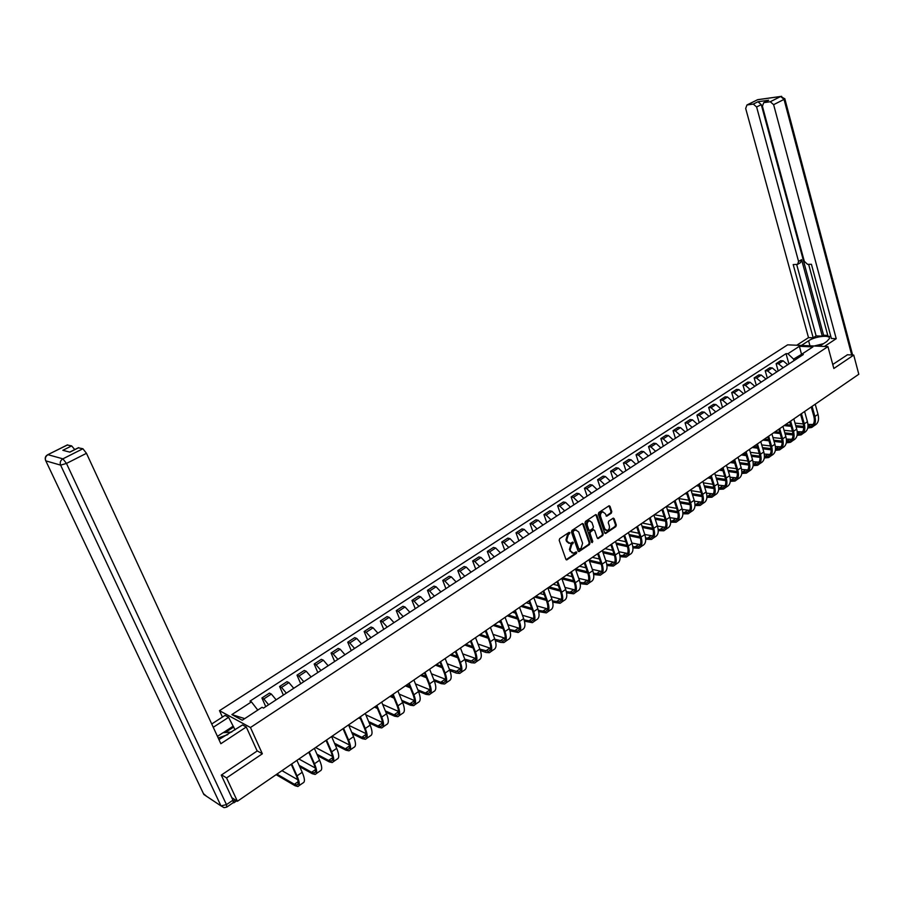 <?xml version="1.0" encoding="UTF-8"?>
<svg xmlns="http://www.w3.org/2000/svg" width="904" height="904" viewBox="0 0 904 904"><rect width="100%" height="100%" fill="white"/><g stroke="black" fill="none" stroke-linecap="round" stroke-linejoin="round"><path stroke-width="1.36" d="M569.938 532.705L569.057 532.377L559.7 538.626L559.18 540.276L565.881 559.293L566.785 559.892L576.413 553.429L576.763 552.287L576.13 551.869L573.622 553.237L570.729 551.316L570.175 549.734L571.803 544.479L573.362 542.524L572.718 542.095L570.232 543.451L567.305 541.519L566.74 539.925L568.367 534.659L569.938 532.705M611.296 513.212L611.782 511.607L610.019 506.342L609.115 505.731L598.821 512.523L598.324 514.139L604.708 532.919L605.59 533.518L615.816 526.636L616.302 525.043L614.178 518.726L613.296 518.116L608.754 521.111L608.256 522.727L609.319 525.868C609.759 528.207 609.036 529.755 607.172 530.524L604.81 528.919L600.606 516.568C600.166 514.229 600.877 512.681 602.742 511.901L605.149 513.528L606.742 516.195L611.296 513.212L610.516 513.054L611.002 511.449L608.98 505.777M221.638 774.864L226.554 777.937L262.352 753.789L250.453 727.517L827.928 346.605L833.838 368.493L853.738 355.08L858.8 374.256L237.413 801.272L231.831 797.667L233.514 801.26L235.39 799.961M226.554 777.937L237.413 801.272M583.476 524.06L582.244 523.586L571.972 530.433L571.464 532.072L578.063 551.011L578.967 551.609L589.476 544.547L589.973 542.92L583.476 524.06L582.436 523.484M585.487 521.416L595.623 514.658L596.832 515.144L603.228 533.925L602.731 535.541L598.12 538.592L597.239 537.993L594.64 530.377L593.419 529.913L590.549 531.846L590.052 533.473L592.775 541.406L592.199 542.637L591.578 542.219L584.99 523.054L585.487 521.416M222.429 717.064L219.491 710.668L787.61 344.842L827.928 346.605M853.738 355.08L847.229 354.763M233.221 802.673L233.514 801.26M276.149 699.809L271.347 694.046L263.821 698.95L268.612 704.736M263.821 698.95L261.911 697.99L265.753 706.612M271.347 694.046L269.426 693.108L261.911 697.99M283.37 695.074L279.596 686.498L281.528 687.413L286.331 693.142M293.743 688.283L288.941 682.588L286.997 681.684L279.596 686.498M300.716 683.718L297.009 675.164L298.975 676.056L303.778 681.706M311.078 676.926L306.275 671.299L304.298 670.429L297.009 675.164M317.812 672.519L314.174 664.011L316.151 664.869L320.965 670.452M328.152 665.739L323.349 660.191L321.349 659.344L314.174 664.011M334.649 661.491L331.079 653.016L333.09 653.852L337.893 659.366M344.978 654.722L340.175 649.23L338.152 648.417L331.079 653.016M351.249 650.62L347.735 642.19L349.769 642.981L354.571 648.439M361.555 643.874L356.741 638.439L354.707 637.659L347.735 642.19M367.6 639.908L364.142 631.512L366.199 632.28L371.013 637.682M377.895 633.173L373.081 627.805L371.013 627.048L364.142 631.512M383.714 629.353L380.324 621.003L382.392 621.737L387.206 627.071M393.986 622.63L389.172 617.319L387.093 616.596L380.324 621.003M399.602 618.957L396.257 610.629L398.359 611.341L403.173 616.618M409.851 612.234L405.048 606.991L402.935 606.29L396.257 610.629M415.252 608.697L411.975 600.414L414.088 601.103L418.902 606.313M425.49 601.996L420.688 596.809L418.563 596.131L411.975 600.414M430.688 598.584L427.468 590.346L429.603 591.001L434.417 596.154M440.915 591.894L436.101 586.775L433.954 586.12L427.468 590.346M445.909 588.617L442.745 580.413L444.892 581.046L449.706 586.131M456.113 581.939L451.299 576.876L449.141 576.255L442.745 580.413M460.916 578.786L457.808 570.616L459.978 571.226L464.78 576.266M471.097 572.13L466.294 567.113L464.114 566.514L457.808 570.616M475.719 569.091L472.656 560.966L474.849 561.542L479.651 566.525M485.877 562.446L481.075 557.486L478.883 556.92L472.656 560.966M490.318 559.531L487.301 551.44L489.505 551.994L494.307 556.92M500.443 552.898L495.652 547.993L493.448 547.451L487.301 551.44M504.714 550.107L501.754 542.038L503.969 542.581L508.771 547.451M514.828 543.485L510.025 538.637L507.811 538.106L501.754 542.038M518.919 540.807L516.003 532.784L518.229 533.292L523.032 538.106M528.998 534.196L524.207 529.394L521.97 528.896L516.003 532.784M532.919 531.631L530.06 523.642L532.309 524.128L537.1 528.896M542.988 525.032L538.208 520.286L535.948 519.811L530.06 523.642M546.75 522.58L543.937 514.625L546.185 515.088L550.977 519.811M556.785 516.003L552.005 511.302L549.745 510.839L543.937 514.625M560.39 513.641L557.621 505.72L559.881 506.172L564.661 510.839M570.401 507.076L565.621 502.432L563.35 501.991L557.621 505.72M573.848 504.827L571.125 496.94L573.407 497.369L578.176 501.991M583.837 498.285L579.068 493.674L576.775 493.268L571.125 496.94M587.125 496.126L584.447 488.273L586.741 488.68L591.51 493.256M597.103 489.595L592.335 485.041L590.029 484.646L584.447 488.273M600.233 487.538L597.601 479.73L599.906 480.114L604.663 484.634M610.177 481.03L605.42 476.521L603.115 476.137L597.601 479.73M613.172 479.063L610.584 471.289L612.889 471.651L617.658 476.137M623.093 472.566L618.336 468.102L616.019 467.752L610.584 471.289M625.941 470.701L623.398 462.95L625.715 463.3L630.472 467.741M635.851 464.215L631.094 459.797L628.766 459.458L623.398 462.95M638.552 462.441L636.043 454.735L638.382 455.062L643.128 459.447M648.428 455.978L643.682 451.604L641.343 451.277L636.043 454.735M651.004 454.294L648.53 446.61L650.88 446.926L655.615 451.265M660.858 447.842L656.112 443.514L653.773 443.209L648.53 446.61M663.299 446.237L660.858 438.587L663.22 438.881L667.954 443.197M673.118 439.807L668.395 435.513L666.033 435.231L660.858 438.587M675.435 438.293L673.039 430.677L675.401 430.948L680.124 435.219M685.232 431.875L680.509 427.626L678.147 427.355L673.039 430.677M687.413 430.44L685.062 422.857L687.435 423.117L692.148 427.343M697.199 424.032L692.475 419.829L690.102 419.58L685.062 422.857M699.255 422.688L696.939 415.139L699.312 415.377L704.024 419.558M709.007 416.303L704.295 412.134L701.922 411.896L696.939 415.139M710.951 415.026L708.668 407.512L711.052 407.738L715.753 411.885M720.669 408.664L715.968 404.54L713.584 404.314L708.668 407.512M722.499 407.467L720.251 399.975L722.646 400.189L727.336 404.291M732.195 401.116L727.505 397.025L725.11 396.822L720.251 399.975M733.901 399.997L731.698 392.539L734.093 392.743L738.783 396.799M743.574 393.658L738.896 389.613L736.489 389.421L731.698 392.539M745.178 392.607L742.998 385.194L745.404 385.375L750.083 389.398M754.829 386.291L750.15 382.279L747.744 382.109L742.998 385.194M756.309 385.319L754.162 377.928L756.58 378.098L761.247 382.087M765.937 379.013L761.258 375.047L758.851 374.877L754.162 377.928M767.315 378.109L765.202 370.753L767.62 370.911L772.276 374.855M776.909 371.826L772.242 367.894L769.824 367.747L765.202 370.753M778.186 370.99L776.107 363.668L778.525 363.803L783.18 367.725M787.757 364.73L783.101 360.82L780.672 360.685L776.107 363.668M257.685 710.137L244.611 718.703M802.051 354.006L793.576 359.125L787.904 353.746L799.385 346.3L812.922 346.899L801.419 354.424L803.328 354.526L263.527 708.081L262.024 707.301L242.283 720.228L231.865 714.589L251.436 701.888L257.493 709.708M787.904 353.746L786.028 353.645L249.979 701.142L251.436 701.888M250.453 727.517L219.491 710.668M262.352 753.789L257.086 750.795M801.543 354.345L799.385 346.3M793.576 359.125L793.994 360.628M788.921 363.962L786.028 353.645M801.419 354.424L800.176 356.594M231.865 714.589L244.136 718.443M569.158 532.535L567.599 534.49L565.972 539.756L566.74 539.925M568.876 543.315L566.525 541.338L565.972 539.756M572.266 553.09L569.407 549.553L571.023 544.298L572.582 542.343M566.119 559.678L575.633 553.248L575.984 552.107M578.3 551.406L588.696 544.377L589.193 542.75L582.696 523.902M573.452 531.269L573.102 532.422L578.876 549.033L581.001 548.502L582.605 543.281L578.673 531.936L575.735 529.993L572.673 531.1L572.322 532.253L573.102 532.422M579.102 549.361L578.108 548.852L572.322 532.253M576.3 529.947L574.718 530.422M572.673 531.1L573.938 530.264M597.476 538.377L601.951 535.371L602.448 533.755L595.792 514.568M593.612 529.812L589.77 531.676L589.272 533.303L591.996 541.236L592.775 541.406M591.645 542.366L591.996 541.236M591.917 522.444L589.487 520.828C587.589 521.608 586.865 523.179 587.329 525.529L588.832 529.913L590.052 530.377L592.922 528.444L593.419 526.829L591.917 522.444M589.86 520.783L588.707 520.67C586.809 521.45 586.097 523.009 586.549 525.371L587.329 525.529M589.182 530.399L588.052 529.744L586.549 525.371M606.098 516.003L610.516 513.054M603.081 511.867L601.962 511.754C600.098 512.523 599.386 514.082 599.827 516.41L600.606 516.568M606.042 530.399L604.019 528.761L599.827 516.41M604.945 533.315L615.036 526.478L615.522 524.885L613.149 518.161M276.929 774.118L294.399 784.288L296.919 785C298.851 784.299 298.602 781.09 296.184 775.383L291.224 764.287M291.709 763.948L297.032 775.869C299.71 782.197 299.981 785.745 297.845 786.514L295.043 785.723L276.115 774.671M296.919 760.377L302.207 772.276C304.874 778.593 305.123 782.152 302.964 782.932L298.862 785.802M281.969 770.649L297.766 779.734M218.937 739.574L242.543 724.94L246.272 726.986L220.858 743.721L86.468 453.311L66.467 463.447L226.463 804.628L232.972 800.176L221.265 775.112L257.177 750.998L246.272 726.986M213.254 727.291L228.61 717.324L225.028 715.38L211.728 723.991M235.063 729.856L228.61 717.324M67.19 445.005L71.653 445.898L74.761 449.582M78.252 447.819L82.897 448.746L86.468 453.311M71.653 445.898L62.862 450.305L69.857 452.147L78.716 447.683M232.972 800.176L233.288 802.628L227.006 806.944M223.209 732.692L232.769 726.443M233.752 726.986L225.277 732.534M801.419 345.441L808.583 340.797C815.137 336.265 830.482 334.559 829.431 338.537L826.753 341.531L819.566 346.243M824.414 346.458L836.223 338.684L831.375 338.503L811.43 264.284L807.588 264.341L804.323 261.369L762.4 106.197L763.733 102.66L768.66 100.254L757.97 101.745L761.27 104.627L823.623 335.26L827.781 335.418M808.639 264.318L828.03 336.344L830.821 336.446M823.623 335.26L822.29 336.13L816.12 335.904L813.193 337.802L808.504 337.633L745.676 108.457L746.953 104.977L753.314 104.084L757.97 101.745M796.74 345.238L808.504 337.633M836.223 338.684L773.632 104.672L770.264 101.745L763.733 102.66M761.27 104.627L756.614 106.977L798.571 261.471L797.554 264.397L793.192 264.567L813.193 337.802M756.614 106.977L753.314 104.084M847.466 354.775L832.753 364.481M798.571 261.471L801.588 259.651L822.29 336.13M767.812 100.604L768.411 100.31M801.588 259.651L800.571 262.578L798.051 264.092M796.684 264.51L816.12 335.904M217.457 736.364L223.051 732.703L231.74 732.025M227.797 734.613L218.214 738.003M814.176 346.006L823.487 343.678M821.273 345.125L817.227 346.142M299.1 765.292L311.631 772.276L314.196 772.931C316.185 772.197 315.993 768.976 313.62 763.292L308.761 752.241M309.258 751.891L314.479 763.756C317.112 770.061 317.327 773.621 315.123 774.445L312.264 773.711L299.732 766.705M314.389 748.376L319.575 760.219C322.197 766.513 322.389 770.084 320.163 770.92L316.174 773.711M298.919 759.01L315.259 767.993M316.954 754.23L328.615 760.445L331.226 761.055C333.271 760.264 333.135 757.043 330.807 751.371L326.028 740.376M326.547 740.014L331.678 751.834C334.254 758.106 334.401 761.676 332.141 762.547L329.237 761.869L317.564 755.631M331.598 736.545L336.695 748.342C339.249 754.614 339.395 758.196 337.113 759.077L333.226 761.789M315.609 747.529L332.457 756.399M334.491 743.246L345.339 748.783L347.995 749.348C350.097 748.523 350.006 745.28 347.724 739.641L343.034 728.68M343.576 728.319L348.605 740.082C351.136 746.331 351.227 749.913 348.91 750.828L345.949 750.207L335.09 744.647M348.548 724.895L353.554 736.647C356.063 742.896 356.142 746.478 353.803 747.416L350.029 750.049M332.062 736.218L349.385 744.952M351.724 732.353L361.826 737.302L364.527 737.811C366.674 736.941 366.628 733.698 364.402 728.082L359.792 717.166M360.346 716.793L365.284 728.5C367.758 734.726 367.804 738.319 365.431 739.291L362.425 738.715L352.323 733.754M365.25 713.425L370.165 725.121C372.617 731.336 372.651 734.941 370.256 735.912L366.583 738.478M343.317 729.347L342.593 728.986M348.707 725.279L366.041 733.652M368.674 721.573L378.075 725.98L380.81 726.443C383.013 725.539 383.013 722.285 380.833 716.68L376.301 705.821M376.866 705.436L381.725 717.098C384.155 723.302 384.143 726.906 381.703 727.912L378.663 727.381L369.25 722.963M381.691 702.114L386.528 713.764C388.935 719.957 388.912 723.573 386.46 724.59L382.9 727.076M360.504 718.849L358.628 717.968M365.826 714.804L382.437 722.499M385.33 710.894L394.087 714.815L396.856 715.245C399.105 714.296 399.161 711.03 397.014 705.459L392.573 694.645M393.15 694.249L397.918 705.854C400.302 712.036 400.246 715.652 397.749 716.702L394.664 716.228L385.906 712.284M397.907 690.972L402.653 702.577C405.015 708.747 404.947 712.363 402.438 713.425L398.969 715.844M377.397 708.442L374.425 707.109M382.652 704.408L398.585 711.482M375.42 706.431L376.821 707.064M401.726 700.317L409.874 703.82L412.676 704.205C414.981 703.222 415.072 699.956 412.97 694.396L408.597 683.627M409.196 683.221L413.885 694.78C416.213 700.939 416.111 704.555 413.569 705.651L410.439 705.222L402.303 701.707M413.885 680L418.541 691.549C420.857 697.696 420.744 701.312 418.179 702.419L414.812 704.781M393.997 698.125L390.019 696.396M399.195 694.114L414.495 700.611L409.874 703.82M391.025 695.707L393.432 696.747M417.863 689.865L425.422 692.984L428.27 693.323C430.62 692.306 430.756 689.029 428.688 683.492L424.405 672.768M425.016 672.35L429.615 683.865C431.897 689.989 431.739 693.628 429.151 694.758L425.987 694.374L418.428 691.244M429.626 669.175L434.214 680.678C436.485 686.791 436.316 690.43 433.705 691.571L430.428 693.865M410.337 687.887L405.376 685.842M415.456 683.899L430.157 689.888M406.416 685.13L409.772 686.52M433.75 679.514L440.768 682.294L443.649 682.599C446.034 681.537 446.214 678.26 444.192 672.745L439.977 662.067M440.598 661.638L445.118 673.096C447.356 679.209 447.164 682.848 444.519 684.012L441.321 683.673L434.293 680.893M445.152 658.507L449.65 669.954C451.876 676.056 451.661 679.695 449.005 680.881L445.819 683.108M426.394 677.751L420.529 675.424M431.468 673.785L445.593 679.299M421.592 674.7L425.852 676.395M449.39 669.288L458.803 672.022C461.232 670.926 461.447 667.638 459.469 662.146L455.322 651.524M455.966 651.083L460.407 662.496C462.599 668.576 462.351 672.226 459.673 673.423L456.43 673.13L449.921 670.655M460.452 647.999L464.871 659.389C467.052 665.468 466.792 669.118 464.091 670.339L461.006 672.497M442.203 667.717L435.479 665.163M447.22 663.773L460.791 668.836M436.553 664.417L441.672 666.361M464.792 659.174L473.741 661.592C476.216 660.462 476.476 657.174 474.532 651.705L470.464 641.117M471.108 640.676L475.481 652.033C477.628 658.089 477.335 661.739 474.611 662.994L471.334 662.734L465.289 660.53M475.538 637.636L479.877 648.982C482.024 655.027 481.719 658.688 478.973 659.943L475.967 662.044M457.774 657.784L450.226 655.027M462.724 653.852L475.786 658.519M451.322 654.27L457.243 656.428M479.956 649.174L488.488 651.309C490.996 650.145 491.29 646.846 489.38 641.399L485.38 630.868M486.047 630.404L490.341 641.727C492.454 647.761 492.115 651.411 489.335 652.699L486.036 652.485L480.419 650.518M490.409 627.41L494.68 638.71C496.782 644.733 496.432 648.394 493.64 649.682L490.725 651.727M473.086 647.953L464.769 645.038M477.99 644.043L490.567 648.337M465.888 644.269L472.566 646.597M494.895 639.297L503.019 641.162C505.562 639.976 505.901 636.665 504.036 631.241L500.104 620.754M500.771 620.291L504.997 631.557C507.065 637.569 506.681 641.23 503.867 642.541L500.522 642.371L495.324 640.62M505.076 617.33L509.268 628.585C511.336 634.585 510.941 638.247 508.116 639.569L505.279 641.557M488.183 638.224L479.109 635.173M484.454 631.5L485.798 631.952M493.03 634.348L505.133 638.28M480.25 634.393L487.663 636.879M509.607 629.523L517.348 631.161C519.936 629.941 520.308 626.63 518.478 621.229L514.613 610.776M515.291 610.313L519.438 621.523C521.472 627.512 521.054 631.184 518.195 632.529L510.003 630.845M519.54 607.398L523.665 618.596C525.687 624.574 525.258 628.246 522.388 629.602L519.63 631.523M503.042 628.596L493.268 625.444M498.567 621.805L500.748 622.494M507.845 624.743L519.495 628.359M494.42 624.653L502.534 627.252M524.094 619.873L531.495 621.285C534.117 620.042 534.524 616.731 532.727 611.341L528.919 600.945M529.62 600.471L533.699 611.635C535.688 617.601 535.236 621.274 532.332 622.653L524.456 621.172M533.801 597.589L537.857 608.742C539.835 614.697 539.372 618.37 536.467 619.76L533.789 621.636M517.687 619.082L507.234 615.85M512.5 612.234L515.483 613.138M522.433 615.251L533.654 618.573M508.41 615.036L517.19 617.737M538.377 610.324L545.44 611.556C548.095 610.279 548.536 606.957 546.773 601.601L543.044 591.239M543.745 590.764L547.756 601.883C549.711 607.816 549.214 611.488 546.276 612.901L538.705 611.624M547.869 587.928L551.858 599.024C553.802 604.957 553.304 608.641 550.355 610.053L547.756 611.872M532.106 609.669L521.02 606.381M526.252 602.787L529.993 603.872M536.818 605.861L547.632 608.912M522.218 605.556L531.62 608.336M552.457 600.9L559.203 601.951C561.892 600.651 562.367 597.329 560.638 591.984L556.966 581.679M557.678 581.182L561.621 592.256C563.542 598.165 563.011 601.849 560.028 603.296L552.751 602.177M561.757 578.379L565.678 589.442C567.576 595.352 567.034 599.036 564.051 600.482L561.531 602.245M546.332 600.358L534.614 597.035M539.812 593.453L544.287 594.708M550.988 596.583L561.407 599.363M535.835 596.199L545.846 599.036M566.322 591.578L572.786 592.47C575.498 591.148 576.017 587.826 574.311 582.504L570.707 572.232M571.43 571.735L575.306 582.764C577.181 588.651 576.616 592.335 573.611 593.804L566.593 592.854M575.441 568.978L579.306 579.984C581.17 585.871 580.594 589.555 577.577 591.035L575.125 592.741M560.344 591.159L548.039 587.803M553.203 584.255L558.378 585.645M564.955 587.408L575 589.95M549.27 586.956L559.87 589.837M579.995 582.379L586.188 583.125C588.933 581.769 589.476 578.436 587.815 573.147L584.255 562.921M584.99 562.412L588.798 573.396C590.651 579.261 590.041 582.944 587.001 584.447L580.244 583.645M588.956 559.689L592.753 570.65C594.583 576.515 593.973 580.198 590.911 581.713L588.538 583.362M574.164 582.052L561.915 578.865M566.424 575.17L572.266 576.673M578.729 578.334L588.414 580.65M562.548 577.837L573.701 580.741M593.487 573.283L599.409 573.893C602.188 572.514 602.765 569.181 601.126 563.904L597.634 553.734M598.369 553.214L602.12 564.152C603.928 569.995 603.296 573.678 600.222 575.204L593.691 574.537M602.29 550.525L606.019 561.44C607.816 567.283 607.172 570.966 604.087 572.503L601.781 574.119M587.781 573.057L575.825 570.074M579.475 566.209L585.95 567.802M592.301 569.362L601.646 571.475M575.645 568.842L587.329 571.746M606.776 564.299L612.46 564.785C615.262 563.384 615.873 560.051 614.268 554.796L610.821 544.66M611.579 544.14L615.274 555.022C617.048 560.853 616.37 564.537 613.262 566.085L606.968 565.542M615.443 541.485L619.116 552.355C620.879 558.175 620.2 561.859 617.082 563.429L614.844 564.989M601.216 564.164L589.532 561.373M592.357 557.35L599.454 559.022M605.691 560.491L614.709 562.424M589.092 560.073L600.764 562.864M619.895 555.418L625.342 555.79C628.178 554.367 628.811 551.033 627.229 545.801L623.85 535.71M624.607 535.191L628.246 546.027C629.986 551.824 629.286 555.508 626.144 557.09L620.054 556.661M628.427 532.569L632.032 543.394C633.76 549.18 633.06 552.875 629.907 554.457L627.738 555.971M614.449 555.372L603.047 552.762M605.07 548.615L612.754 550.344M618.901 551.734L627.591 553.474M602.606 551.474L614.019 554.073M632.834 546.649L638.054 546.92C640.913 545.474 641.58 542.14 640.032 536.919L636.71 526.874M637.478 526.343L641.049 537.134C642.755 542.92 642.021 546.604 638.846 548.208L632.958 547.88M641.241 523.766L644.789 534.535C646.484 540.309 645.75 544.005 642.563 545.609L640.461 547.078M627.512 546.683L616.37 544.242M617.635 539.982L625.884 541.767M631.93 543.067L640.314 544.649M615.929 542.954L627.093 545.394M645.592 537.982L650.609 538.162C653.502 536.693 654.18 533.36 652.665 528.162L649.4 518.15M650.168 517.619L653.682 528.365C655.366 534.117 654.598 537.812 651.4 539.439L645.693 539.213M653.886 515.065L657.377 525.8C659.05 531.552 658.281 535.236 655.072 536.874L653.027 538.298M640.382 538.095L629.5 535.812M630.031 531.462L638.823 533.281M644.778 534.501L652.869 535.925M629.071 534.524L639.998 536.806M658.18 529.416L662.994 529.507C665.909 528.015 666.632 524.693 665.141 519.517L661.92 509.551M662.7 509.008L666.158 519.71C667.807 525.439 667.016 529.134 663.785 530.784L658.27 530.637M666.372 506.489L669.807 517.178C671.446 522.896 670.644 526.591 667.412 528.252L665.434 529.631M653.072 529.597L642.461 527.461M642.281 523.043L651.592 524.885M657.457 526.038L665.265 527.314M642.032 526.184L652.722 528.32M670.61 520.953L675.231 520.975C678.169 519.461 678.915 516.127 677.458 510.975L674.282 501.053M675.073 500.511L678.475 511.155C680.09 516.873 679.277 520.557 676.022 522.241L670.666 522.173M678.701 498.025L682.079 508.658C683.684 514.365 682.859 518.06 679.593 519.732L677.684 521.077M665.604 521.201L655.231 519.212M654.372 514.738L664.191 516.591M669.966 517.676L677.503 518.806M654.824 517.935L665.276 519.936M682.87 512.602L687.311 512.545C690.283 511.009 691.051 507.675 689.616 502.545L686.498 492.657M687.289 492.115L690.645 502.714C692.227 508.41 691.379 512.105 688.091 513.8L682.904 513.811M690.871 489.652L694.193 500.251C695.775 505.935 694.916 509.63 691.628 511.325L689.775 512.624M677.955 512.907L667.841 511.042M662.067 509.992L661.445 509.879M666.384 506.534L676.633 508.387M682.305 509.404L689.582 510.41M667.434 509.777L677.661 511.641M694.973 504.342L699.244 504.217C702.238 502.658 703.029 499.336 701.617 494.217L698.555 484.374M699.357 483.821L702.645 494.386C704.205 500.048 703.323 503.743 700.024 505.46L694.984 505.539M702.883 481.403L706.16 491.945C707.708 497.607 706.826 501.302 703.504 503.019L701.719 504.274M690.147 504.703L680.271 502.974M674.576 501.969L673.277 501.743M678.859 498.545L688.893 500.262M694.475 501.223L701.515 502.115M679.864 501.709L689.876 503.449M706.928 496.172L711.03 495.991C714.036 494.42 714.849 491.087 713.471 485.99L710.454 476.193M711.267 475.64L714.51 486.16C716.036 491.799 715.132 495.494 711.798 497.234L706.905 497.381M714.748 473.244L717.979 483.753C719.494 489.392 718.578 493.075 715.245 494.827L713.505 496.036M702.171 496.59L692.543 494.974M686.927 494.047L684.961 493.708M691.176 490.635L701.007 492.239M706.487 493.143L713.29 493.923M692.148 493.72L701.933 495.347M718.725 488.103L722.669 487.866C725.697 486.284 726.534 482.951 725.177 477.877L722.206 468.114M723.03 467.56L726.217 478.035C727.72 483.651 726.782 487.346 723.437 489.098L718.68 489.313M726.466 465.187L729.641 475.651C731.133 481.267 730.195 484.962 726.839 486.725L725.155 487.9M714.047 488.567L704.645 487.075M699.12 486.194L696.509 485.776M703.323 482.804L712.951 484.307M718.352 485.154L724.929 485.832M697.911 484.815L698.724 484.951M704.261 485.821L713.832 487.335M730.364 480.137L734.161 479.843C737.212 478.239 738.071 474.916 736.749 469.854L733.822 460.136M734.647 459.571L737.788 470.001C739.257 475.606 738.297 479.289 734.918 481.075L730.308 481.335M738.037 457.243L741.167 467.65C742.625 473.244 741.664 476.939 738.285 478.724L736.658 479.854M725.765 480.645L716.589 479.256M711.143 478.431L707.911 477.945M715.313 475.063L724.748 476.464M730.048 477.255L736.421 477.832M709.324 476.973L710.759 477.188M716.217 478.001L725.573 479.414M741.868 472.261L745.517 471.922C748.591 470.295 749.472 466.972 748.162 461.933L745.28 452.26M746.116 451.684L749.213 462.08C750.648 467.65 749.676 471.346 746.275 473.142L741.788 473.447M749.472 449.378L752.546 459.752C753.981 465.323 752.998 469.018 749.597 470.814L748.026 471.911M737.336 472.815L728.387 471.526M723.008 470.747L719.188 470.193M727.144 467.402L736.398 468.713M741.608 469.447L747.777 469.933M720.612 469.221L722.635 469.504M728.014 470.272L737.167 471.583M753.224 464.475L756.738 464.091C759.823 462.452 760.727 459.13 759.45 454.113L756.614 444.474M757.45 443.898L760.49 454.249C761.914 459.797 760.908 463.481 757.484 465.3L753.122 465.662M760.761 441.627L763.79 451.955C765.202 457.503 764.196 461.187 760.772 463.006L759.247 464.068M748.761 465.063L740.026 463.865M734.726 463.142L730.33 462.543M738.817 459.82L747.902 461.04M753.009 461.729L758.987 462.136M731.754 461.56L734.353 461.91M739.664 462.633L748.614 463.854M764.434 456.78L767.812 456.362C770.92 454.701 771.846 451.378 770.592 446.384L767.801 436.79M768.649 436.214L771.643 446.508C773.033 452.045 772.005 455.729 768.569 457.56L764.309 457.966M771.914 433.954L774.897 444.248C776.287 449.774 775.248 453.458 771.801 455.3L770.344 456.317M760.027 457.413L751.529 456.305M746.286 455.616L741.336 454.972M750.343 452.316L759.258 453.458M764.275 454.09L770.061 454.429M742.772 453.989L745.924 454.396M751.156 455.062L759.914 456.192M775.508 449.175L778.762 448.712C781.892 447.051 782.841 443.728 781.61 438.745L778.852 429.197M779.7 428.609L782.649 438.869C784.017 444.384 782.966 448.056 779.508 449.909L775.372 450.361M782.943 426.383L785.87 436.632C787.237 442.135 786.175 445.819 782.717 447.672L781.293 448.666M771.168 449.842L762.874 448.813M757.699 448.181L752.207 447.503M761.722 444.904L770.468 445.954M775.395 446.542L781.011 446.802M753.665 446.508L757.337 446.949M762.513 447.582L771.067 448.633M786.457 441.649L789.587 441.163C792.729 439.48 793.701 436.157 792.48 431.197L789.78 421.682M790.627 421.094L793.531 431.31C794.876 436.801 793.802 440.485 790.322 442.35L786.288 442.836M793.825 418.902L796.718 429.106C798.051 434.587 796.978 438.27 793.486 440.135L792.119 441.095M782.163 442.35L774.084 441.412M768.976 440.813L762.965 440.112M772.965 437.559L781.542 438.53M786.39 439.084L791.825 439.276M764.422 439.107L768.615 439.593M773.722 440.18L782.084 441.152M797.26 434.214L800.277 433.705C803.441 431.999 804.424 428.688 803.238 423.75L800.571 414.269M801.43 413.682L804.289 423.852C805.6 429.321 804.515 433.005 801.012 434.88L797.079 435.4M804.583 411.512L807.43 421.671C808.741 427.14 807.645 430.812 804.142 432.7L802.82 433.615M793.023 434.96L785.147 434.089M780.107 433.536L773.587 432.813M778.174 429.66L779.011 429.75M784.062 430.293L792.48 431.197M797.238 431.716L802.515 431.841M775.056 431.796L779.756 432.315M784.796 432.869L792.977 433.762M807.939 426.869L810.843 426.326C814.018 424.62 815.024 421.298 813.86 416.382L811.227 406.947M812.097 406.348L814.911 416.484C816.199 421.931 815.092 425.603 811.577 427.502L807.735 428.055M815.216 404.201L818.018 414.326C819.306 419.761 818.188 423.434 814.662 425.343L813.397 426.236M803.758 427.637L796.074 426.846M791.09 426.326L784.084 425.592M788.65 422.462L790.039 422.597M795.023 423.106L803.283 423.942M807.95 424.417L813.069 424.484M785.576 424.575L790.751 425.106M795.735 425.626L803.724 426.451M772.242 367.894L767.62 370.911M761.258 375.047L756.58 378.098M750.15 382.279L745.404 385.375M738.896 389.613L734.093 392.743M727.505 397.025L722.646 400.189M715.968 404.54L711.052 407.738M704.295 412.134L699.312 415.377M692.475 419.829L687.435 423.117M680.509 427.626L675.401 430.948M668.395 435.513L663.22 438.881M656.112 443.514L650.88 446.926M643.682 451.604L638.382 455.062M631.094 459.797L625.715 463.3M618.336 468.102L612.889 471.651M605.42 476.521L599.906 480.114M592.335 485.041L586.741 488.68M579.068 493.674L573.407 497.369M565.621 502.432L559.881 506.172M552.005 511.302L546.185 515.088M538.208 520.286L532.309 524.128M524.207 529.394L518.229 533.292M510.025 538.637L503.969 542.581M495.652 547.993L489.505 551.994M481.075 557.486L474.849 561.542M466.294 567.113L459.978 571.226M451.299 576.876L444.892 581.046M436.101 586.775L429.603 591.001M420.688 596.809L414.088 601.103M405.048 606.991L398.359 611.341M389.172 617.319L382.392 621.737M373.081 627.805L366.199 632.28M356.741 638.439L349.769 642.981M340.175 649.23L333.09 653.852M323.349 660.191L316.151 664.869M306.275 671.299L298.975 676.056M288.941 682.588L281.528 687.413M783.101 360.82L778.525 363.803M567.599 534.49L568.367 534.659M566.525 541.338L567.305 541.519M572.232 543.496L573 543.666M571.023 544.298L571.803 544.479M569.407 549.553L570.175 549.734M569.961 551.135L570.729 551.316M575.633 553.248L576.413 553.429M566.356 559.553L567.124 559.745M568.808 533.688L569.577 533.857M589.193 542.75L589.973 542.92M588.696 544.377L589.476 544.547M578.526 551.293L579.294 551.474M578.108 548.852L578.876 549.033M596.052 514.986L596.832 515.144M602.448 533.755L603.228 533.925M601.951 535.371L602.731 535.541M597.668 538.275L598.448 538.456M592.64 529.744L593.419 529.913M589.77 531.676L590.549 531.846M589.272 533.303L590.052 533.473M588.052 529.744L588.832 529.913M606.256 515.913L607.047 516.06M604.019 528.761L604.81 528.919M613.398 518.568L614.178 518.726M615.522 524.885L616.302 525.043M615.036 526.478L615.816 526.636M605.126 533.213L605.906 533.383M609.228 506.195L610.019 506.342M611.002 511.449L611.782 511.607M302.207 772.276L297.032 775.869M298.151 781.666L294.399 784.288M45.562 460.328L203.852 794.503L220.971 805.882L60.613 465.131L45.765 460.848C44.85 458.26 45.595 456.204 47.991 454.701L62.896 458.836L82.897 448.746M67.63 444.881L47.584 454.802M62.896 458.836C60.444 460.385 59.687 462.486 60.613 465.131L66.467 463.447L62.896 458.836M206.496 796.254L203.445 793.633M226.463 804.628L220.971 805.882L224.045 807.656L226.802 807.08L226.463 804.628M768.66 100.254L763.982 102.615M770.264 101.745L780.683 96.491L757.563 99.745L747.19 104.932M851.704 354.978L784.039 99.395L773.632 104.672M809.961 345.825L808.583 340.797M780.683 96.491L784.039 99.395L784.83 98.807L780.683 96.491M756.761 100.073L758.433 99.564M781.644 96.321L757.733 99.666L746.953 104.977M784.796 98.66L852.608 355.023M319.575 760.219L314.479 763.756M315.53 769.564L311.631 772.276M336.695 748.342L331.678 751.834M332.638 757.642L328.615 760.445M353.554 736.647L348.605 740.082M349.498 745.89L345.339 748.783M370.165 725.121L365.284 728.5M366.109 734.319L361.826 737.302M386.528 713.764L381.725 717.098M382.471 722.917L378.075 725.98M402.653 702.577L397.918 705.854M398.596 711.674L394.087 714.815M418.541 691.549L413.885 694.78M434.214 680.678L429.615 683.865M429.976 689.82L425.422 692.984M449.65 669.954L445.118 673.096M445.243 679.175L440.768 682.294M464.871 659.389L460.407 662.496M460.305 668.677L455.887 671.751M479.877 648.982L475.481 652.033M475.165 658.327L470.803 661.366M494.68 638.71L490.341 641.727M489.81 648.123L485.504 651.117M509.268 628.585L504.997 631.557M504.251 638.054L500.014 641.004M523.665 618.596L519.438 621.523M518.5 628.122L514.319 631.037M537.857 608.742L533.699 611.635M532.558 618.325L528.433 621.206M551.858 599.024L547.756 601.883M546.423 608.663L542.355 611.499M565.678 589.442L561.621 592.256M560.107 599.137L556.096 601.928M579.306 579.984L575.306 582.764M573.611 589.724L569.644 592.482M592.753 570.65L588.798 573.396M586.933 580.436L583.024 583.159M606.019 561.44L602.12 564.152M600.086 571.271L596.222 573.961M619.116 552.355L615.274 555.022M613.059 562.231L609.251 564.887M632.032 543.394L628.246 546.027M625.873 553.304L622.11 555.926M644.789 534.535L641.049 537.134M638.518 544.49L634.811 547.078M657.377 525.8L653.682 528.365M651.004 535.789L647.343 538.343M669.807 517.178L666.158 519.71M663.333 527.202L659.717 529.721M682.079 508.658L678.475 511.155M675.514 518.715L671.932 521.212M694.193 500.251L690.645 502.714M687.526 510.342L684 512.805M706.16 491.945L702.645 494.386M699.402 502.07L695.91 504.5M717.979 483.753L714.51 486.16M711.12 493.9L707.685 496.296M729.641 475.651L726.217 478.035M722.703 485.832L719.301 488.205M741.167 467.65L737.788 470.001M734.15 477.866L730.782 480.205M752.546 459.752L749.213 462.08M745.45 469.99L742.127 472.295M763.79 451.955L760.49 454.249M756.614 462.204L753.326 464.486M774.897 444.248L771.643 446.508M767.643 454.52L764.434 456.757M785.87 436.632L782.649 438.869M778.536 446.926L775.519 449.028M796.718 429.106L793.531 431.31M789.305 439.423L786.469 441.401M807.43 421.671L804.289 423.852M799.95 431.999L797.294 433.863M818.018 414.326L814.911 416.484M810.47 424.677L807.984 426.405M236.724 800.831L233.865 802.797M566.198 559.745L566.785 559.892M574.967 529.823L575.735 529.993M592.956 529.608L593.736 529.778M588.707 520.67L589.487 520.828M601.962 511.754L602.742 511.901M297.834 784.356L296.919 785M67.484 444.858L47.844 454.678C45.55 455.876 44.771 457.706 45.505 460.159M78.558 447.661L69.721 452.113M315.157 772.276L314.196 772.931M332.209 760.366L331.226 761.055M349.012 748.636L347.995 749.348M365.566 737.088L364.527 737.811M381.883 725.697L380.81 726.443M397.963 714.476L396.856 715.245M413.806 703.425L412.676 704.205M429.423 692.52L428.27 693.323M444.824 681.774L443.649 682.599M460 671.175L458.803 672.022M474.973 660.734L473.741 661.592M489.731 650.428L488.488 651.309M504.285 640.269L503.019 641.162M518.647 630.257L517.348 631.161M532.806 620.37L531.495 621.285M546.773 610.618L545.44 611.556M560.559 601.002L559.203 601.951M574.153 591.51L572.786 592.47M587.577 582.153L586.188 583.125M600.81 572.91L599.409 573.893M613.884 563.791L612.46 564.785M626.777 554.785L625.342 555.79M639.512 545.903L638.054 546.92M652.078 537.134L650.609 538.162M664.485 528.478L662.994 529.507M676.734 519.924L675.231 520.975M688.837 511.483L687.311 512.545M700.781 503.144L699.244 504.217M712.578 494.917L711.03 495.991M724.228 486.781L722.669 487.866M735.732 478.747L734.161 479.843M747.099 470.814L745.517 471.922M758.32 462.984L756.738 464.091M769.417 455.243L767.812 456.362M780.378 447.593L778.762 448.712M791.215 440.033L789.587 441.163M801.916 432.564L800.277 433.705M812.481 425.185L810.843 426.326"/></g></svg>
